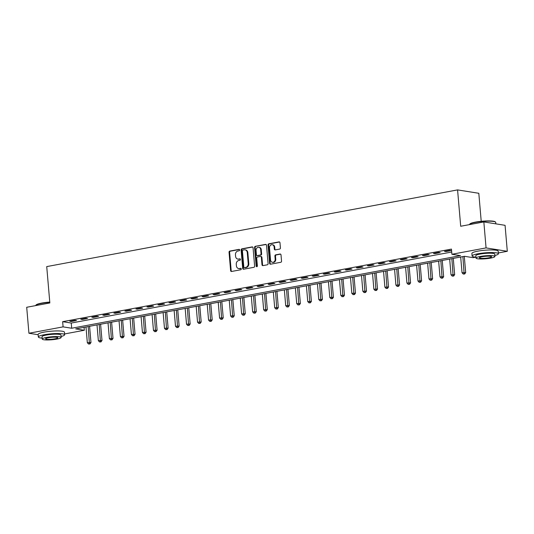 <?xml version="1.0" encoding="UTF-8"?>
<svg xmlns="http://www.w3.org/2000/svg" width="534" height="534" viewBox="0 0 534 534"><rect width="100%" height="100%" fill="white"/><g stroke="black" fill="none" stroke-linecap="round" stroke-linejoin="round"><path stroke-width="0.8" d="M239.686 249.965A0.728 0.607 -80.9 0 0 239.018 249.365L229.82 251.08A1.035 0.868 -80.9 0 0 229.046 252.262L230.615 270.618A1.035 0.868 -80.9 0 0 231.569 271.472L240.767 269.757A0.728 0.607 -80.9 0 0 240.64 268.328L239.452 268.555A3.317 2.77 -80.9 0 1 238.651 268.562A3.317 2.77 -80.9 0 1 236.402 265.805L236.268 264.277A3.317 2.77 -80.9 0 1 238.758 260.499L239.953 260.272A0.728 0.607 -80.9 0 0 239.826 258.85L238.638 259.07A3.317 2.77 -80.9 0 1 237.837 259.083A3.317 2.77 -80.9 0 1 235.587 256.327L235.461 254.791A3.317 2.77 -80.9 0 1 237.95 251.013L239.139 250.793A0.728 0.607 -80.9 0 0 239.686 249.965M279.636 249.084A1.035 0.868 -80.9 0 0 280.417 247.903L279.97 242.756A1.035 0.868 -80.9 0 0 279.022 241.895L268.809 243.804A1.035 0.868 -80.9 0 0 268.028 244.986L269.603 263.335A1.035 0.868 -80.9 0 0 270.558 264.197L280.771 262.287A1.035 0.868 -80.9 0 0 281.545 261.106L281.011 254.885A1.035 0.868 -80.9 0 0 280.056 254.03L275.691 254.845A1.035 0.868 -80.9 0 0 274.91 256.026L275.177 259.11A2.77 2.316 -80.9 0 1 272.42 262.281A2.77 2.316 -80.9 0 1 270.544 259.978L269.51 247.889A2.77 2.316 -80.9 0 1 272.26 244.726A2.77 2.316 -80.9 0 1 274.142 247.028L274.309 249.044A1.035 0.868 -80.9 0 0 275.264 249.899L279.636 249.084M38.148 334.725L28.929 333.249L26.7 307.277L49.842 302.958L46.725 266.599L457.578 189.897L460.695 226.256L483.837 221.93L486.067 247.903L507.3 251.294L498.349 252.962M28.929 333.249L63.092 326.868L71.696 328.243L460.508 255.653L451.904 254.277L486.067 247.903M451.904 254.277L451.457 249.084L62.645 321.675L63.092 326.868M253.056 247.776A1.035 0.868 -80.9 0 0 252.108 246.922L241.895 248.824A1.035 0.868 -80.9 0 0 241.114 250.005L242.69 268.362A1.035 0.868 -80.9 0 0 243.644 269.223L253.85 267.314A1.035 0.868 -80.9 0 0 254.631 266.132L253.056 247.776M255.352 246.314L265.565 244.405A1.035 0.868 -80.9 0 1 266.513 245.266L268.088 263.622A1.035 0.868 -80.9 0 1 267.314 264.804L262.942 265.618A1.035 0.868 -80.9 0 1 261.987 264.757L261.346 257.315A1.035 0.868 -80.9 0 0 260.398 256.46L257.495 257.001A1.035 0.868 -80.9 0 0 256.721 258.182L257.381 265.932A0.728 0.607 -80.9 0 1 256.173 266.152L254.571 247.496A1.035 0.868 -80.9 0 1 255.352 246.314L266.086 244.512M62.645 321.675L71.256 323.05L451.711 252.021M71.216 321.515L76.502 320.527L75.067 320.3L69.78 321.288L71.216 321.515L71.176 321.027M82.236 319.459L87.523 318.471L86.087 318.244L80.801 319.232L82.236 319.459L82.196 318.972M93.256 317.403L98.543 316.415L97.108 316.188L91.821 317.176L93.256 317.403L93.216 316.916M104.277 315.347L109.563 314.359L108.135 314.125L102.842 315.113L104.277 315.347L104.237 314.853M115.297 313.284L120.591 312.303L119.155 312.07L113.862 313.058L115.297 313.284L115.257 312.797M126.318 311.229L131.611 310.241L130.176 310.014L124.883 311.002L126.318 311.229L126.278 310.741M137.338 309.173L142.631 308.185L141.196 307.958L135.903 308.946L137.338 309.173L137.298 308.685M148.359 307.117L153.652 306.129L152.217 305.895L146.923 306.883L148.359 307.117L148.319 306.623M159.379 305.054L164.672 304.073L163.237 303.839L157.944 304.827L159.379 305.054L159.339 304.567M170.399 302.998L175.693 302.01L174.258 301.783L168.964 302.771L170.399 302.998L170.359 302.511M181.42 300.942L186.713 299.954L185.278 299.728L179.985 300.715L181.42 300.942L181.38 300.455M192.44 298.886L197.734 297.899L196.298 297.665L191.005 298.653L192.44 298.886L192.4 298.393M203.461 296.831L208.754 295.843L207.319 295.609L202.026 296.597L203.461 296.831L203.421 296.337M214.481 294.768L219.774 293.78L218.339 293.553L213.046 294.541L214.481 294.768L214.441 294.281M225.502 292.712L230.795 291.724L229.36 291.497L224.073 292.485L225.502 292.712L225.461 292.225M236.522 290.656L241.815 289.668L240.38 289.435L235.093 290.423L236.522 290.656L236.482 290.162M247.549 288.6L252.836 287.612L251.401 287.379L246.114 288.367L247.549 288.6L247.502 288.106M258.569 286.538L263.856 285.55L262.421 285.323L257.134 286.311L258.569 286.538L258.523 286.05M269.59 284.482L274.877 283.494L273.441 283.267L268.155 284.255L269.59 284.482L269.543 283.995M280.61 282.426L285.897 281.438L284.462 281.211L279.175 282.192L280.61 282.426L280.564 281.939M291.631 280.37L296.917 279.382L295.482 279.149L290.196 280.136L291.631 280.37L291.584 279.876M302.651 278.307L307.938 277.32L306.503 277.093L301.216 278.081L302.651 278.307L302.604 277.82M313.672 276.252L318.958 275.264L317.523 275.037L312.236 276.025L313.672 276.252L313.632 275.764M324.692 274.196L329.979 273.208L328.543 272.981L323.257 273.962L324.692 274.196L324.652 273.708M335.712 272.14L340.999 271.152L339.564 270.918L334.277 271.906L335.712 272.14L335.672 271.646M346.733 270.077L352.019 269.089L350.584 268.862L345.298 269.85L346.733 270.077L346.693 269.59M357.753 268.021L363.04 267.033L361.611 266.806L356.318 267.794L357.753 268.021L357.713 267.534M368.774 265.965L374.067 264.977L372.632 264.751L367.339 265.738L368.774 265.965L368.734 265.478M379.794 263.909L385.087 262.922L383.652 262.688L378.359 263.676L379.794 263.909L379.754 263.416M390.815 261.847L396.108 260.859L394.673 260.632L389.379 261.62L390.815 261.847L390.775 261.36M401.835 259.791L407.128 258.803L405.693 258.576L400.4 259.564L401.835 259.791L401.795 259.304M412.855 257.735L418.149 256.747L416.714 256.52L411.42 257.508L412.855 257.735L412.815 257.248M423.876 255.679L429.169 254.691L427.734 254.458L422.441 255.446L423.876 255.679L423.836 255.185M434.896 253.617L440.19 252.629L438.754 252.402L433.461 253.39L434.896 253.617L434.856 253.129M445.917 251.561L451.21 250.573L449.775 250.346L444.482 251.334L445.917 251.561L445.877 251.073M481.214 221.303L478.811 193.288L457.578 189.897M483.837 221.93L505.071 225.321L507.3 251.294M494.858 255.519A13.196 2.076 175.1 0 0 498.416 253.77A13.196 2.076 175.1 0 0 491.46 252.542A13.196 2.076 175.1 0 0 478.097 253.75A13.196 2.076 175.1 0 0 472.123 256.02A13.196 2.076 175.1 0 0 475.928 257.141L473.137 257.675L464.527 256.3L75.715 328.884L84.325 330.259L64.574 333.95M84.072 327.329L84.325 330.259M71.256 323.05L71.696 328.243M237.837 259.083L238.411 259.17A3.317 2.77 -80.9 0 0 239.212 259.164L238.638 259.07M240.26 258.963L239.212 259.164M238.651 268.562L239.225 268.655A3.317 2.77 -80.9 0 0 240.026 268.642L239.452 268.555M241.074 268.448L240.026 268.642M239.452 249.485L230.394 251.174A1.035 0.868 -80.9 0 0 229.62 252.355L231.189 270.705A1.035 0.868 -80.9 0 0 231.616 271.466M252.629 247.022L242.469 248.917A1.035 0.868 -80.9 0 0 241.688 250.099L243.264 268.455A1.035 0.868 -80.9 0 0 243.691 269.209M242.97 250.079A0.728 0.607 -80.9 0 0 242.423 250.907L243.804 267.013A0.728 0.607 -80.9 0 0 244.472 267.614L245.727 267.38A3.317 2.77 -80.9 0 0 248.217 263.602L247.269 252.589A3.317 2.77 -80.9 0 0 245.026 249.832A3.317 2.77 -80.9 0 0 244.225 249.845L242.97 250.079M244.706 267.654A0.728 0.607 -80.9 0 0 245.046 267.708L244.472 267.614M245.026 249.832L245.6 249.925A3.317 2.77 -80.9 0 1 247.843 252.682L248.791 263.689A3.317 2.77 -80.9 0 1 246.301 267.474L245.046 267.708M260.645 256.453L261.219 256.547A1.035 0.868 -80.9 0 1 261.92 257.408L262.561 264.851A1.035 0.868 -80.9 0 0 262.988 265.612M255.926 246.408A1.035 0.868 -80.9 0 0 255.145 247.589L256.747 266.246A0.728 0.607 -80.9 0 0 256.967 266.72M260.685 249.592A2.77 2.316 -80.9 0 0 258.81 247.289A2.77 2.316 -80.9 0 0 256.06 250.459L256.42 254.711A1.035 0.868 -80.9 0 0 257.375 255.572L260.272 255.032A1.035 0.868 -80.9 0 0 261.053 253.85L260.685 249.592L261.26 249.685A2.77 2.316 -80.9 0 0 259.384 247.376L258.81 247.289M257.121 255.572L257.695 255.666A1.035 0.868 -80.9 0 0 257.949 255.666L257.375 255.572M261.26 249.685L261.627 253.944A1.035 0.868 -80.9 0 1 260.846 255.118L257.949 255.666M272.26 244.726L272.834 244.812A2.77 2.316 -80.9 0 1 274.716 247.122L274.883 249.131A1.035 0.868 -80.9 0 0 275.31 249.892M272.42 262.281L272.994 262.374A2.77 2.316 -80.9 0 0 275.751 259.204L275.177 259.11M280.584 254.131L276.265 254.938A1.035 0.868 -80.9 0 0 275.484 256.12L275.751 259.204M279.549 241.995L269.383 243.891A1.035 0.868 -80.9 0 0 268.602 245.073L270.177 263.429A1.035 0.868 -80.9 0 0 270.604 264.19M85.987 326.968L87.336 342.715L90.974 342.534L89.585 326.301M89.425 343.849L88.544 344.016L89.999 343.943L89.425 343.849L88.19 326.561M88.544 344.016L87.336 342.715M90.974 342.534L89.999 343.943M97.008 324.912L98.356 340.659L101.994 340.478L100.606 324.238M100.445 341.793L99.564 341.954L101.019 341.88L100.445 341.793L99.211 324.498M99.564 341.954L98.356 340.659M101.994 340.478L101.019 341.88M108.028 322.856L109.377 338.603L113.014 338.423L111.626 322.182M111.466 339.731L110.585 339.898L112.04 339.824L111.466 339.731L110.231 322.443M110.585 339.898L109.377 338.603M113.014 338.423L112.04 339.824M119.049 320.794L120.397 336.547L124.035 336.36L122.646 320.126M122.486 337.675L121.605 337.842L123.06 337.768L122.486 337.675L121.251 320.387M121.605 337.842L120.397 336.547M124.035 336.36L123.06 337.768M130.069 318.738L131.417 334.491L135.055 334.304L133.667 318.07M133.507 335.619L132.626 335.786L134.081 335.712L133.507 335.619L132.272 318.331M132.626 335.786L131.417 334.491M135.055 334.304L134.081 335.712M49.789 302.351A13.196 2.076 175.1 0 0 41.632 303.365A13.196 2.076 175.1 0 0 35.791 305.294L36.078 304.961A12.883 2.023 -4.9 0 1 41.772 303.078A12.883 2.023 -4.9 0 1 49.769 302.084M61.083 336.5A13.196 2.076 175.1 0 0 64.641 334.751A13.196 2.076 175.1 0 0 57.685 333.523A13.196 2.076 175.1 0 0 44.322 334.731A13.196 2.076 175.1 0 0 38.341 337.007A13.196 2.076 175.1 0 0 42.146 338.129M64.641 334.751L64.42 332.155A13.196 2.076 175.1 0 0 57.458 330.926A13.196 2.076 175.1 0 0 44.095 332.135A13.196 2.076 175.1 0 0 38.121 334.411L38.341 337.007M42.233 339.083L42.026 336.694A9.499 1.495 -4.9 0 1 46.325 335.052A9.499 1.495 -4.9 0 1 55.95 334.184A9.499 1.495 -4.9 0 1 60.963 335.065L61.163 337.455A9.499 1.495 175.1 0 0 56.157 336.574A9.499 1.495 175.1 0 0 46.531 337.441A9.499 1.495 175.1 0 0 42.233 339.083A9.499 1.495 175.1 0 0 47.239 339.964A9.499 1.495 175.1 0 0 56.864 339.097A9.499 1.495 175.1 0 0 61.163 337.455M55.029 338.803A6.121 0.961 175.1 0 0 57.799 337.748A6.121 0.961 175.1 0 0 54.568 337.174A6.121 0.961 175.1 0 0 48.367 337.735A6.121 0.961 175.1 0 0 45.597 338.79A6.121 0.961 175.1 0 0 48.828 339.364A6.121 0.961 175.1 0 0 55.029 338.803M469.573 224.307L469.853 223.98A12.883 2.023 -4.9 0 1 475.554 222.091A12.883 2.023 -4.9 0 1 495.192 221.804L495.532 222.084A13.196 2.076 175.1 0 0 475.407 222.378A13.196 2.076 175.1 0 0 469.573 224.307A13.196 2.076 175.1 0 0 469.426 224.62M498.416 253.77L498.195 251.174A13.196 2.076 175.1 0 0 491.233 249.945A13.196 2.076 175.1 0 0 477.87 251.154A13.196 2.076 175.1 0 0 471.896 253.423L472.123 256.02M476.008 258.096L475.801 255.706A9.499 1.495 -4.9 0 1 480.106 254.071A9.499 1.495 -4.9 0 1 489.725 253.203A9.499 1.495 -4.9 0 1 494.738 254.084L494.938 256.474A9.499 1.495 175.1 0 0 489.932 255.586A9.499 1.495 175.1 0 0 480.306 256.46A9.499 1.495 175.1 0 0 476.008 258.096A9.499 1.495 175.1 0 0 481.014 258.983A9.499 1.495 175.1 0 0 490.639 258.109A9.499 1.495 175.1 0 0 494.938 256.474M488.804 257.815A6.121 0.961 175.1 0 0 491.574 256.761A6.121 0.961 175.1 0 0 488.343 256.193A6.121 0.961 175.1 0 0 482.142 256.754A6.121 0.961 175.1 0 0 479.372 257.809A6.121 0.961 175.1 0 0 482.602 258.376A6.121 0.961 175.1 0 0 488.804 257.815M495.852 223.853L495.726 222.398A13.196 2.076 175.1 0 0 495.532 222.084M141.089 316.682L142.438 332.428L146.076 332.248L144.687 316.008M144.527 333.563L143.646 333.723L145.101 333.65L144.527 333.563L143.292 316.268M143.646 333.723L142.438 332.428M146.076 332.248L145.101 333.65M152.11 314.626L153.458 330.372L157.096 330.192L155.708 313.952M155.548 331.501L154.666 331.667L156.122 331.594L155.548 331.501L154.313 314.212M154.666 331.667L153.458 330.372M157.096 330.192L156.122 331.594M163.13 312.57L164.479 328.317L168.117 328.13L166.728 311.896M166.568 329.445L165.687 329.611L167.142 329.538L166.568 329.445L165.333 312.156M165.687 329.611L164.479 328.317M168.117 328.13L167.142 329.538M174.151 310.508L175.499 326.261L179.137 326.074L177.749 309.84M177.588 327.389L176.707 327.556L178.162 327.482L177.588 327.389L176.353 310.1M176.707 327.556L175.499 326.261M179.137 326.074L178.162 327.482M185.171 308.452L186.52 324.198L190.157 324.018L188.769 307.778M188.609 325.333L187.728 325.493L189.183 325.42L188.609 325.333L187.374 308.038M187.728 325.493L186.52 324.198M190.157 324.018L189.183 325.42M196.192 306.396L197.54 322.142L201.184 321.962L199.789 305.722M199.629 323.277L198.748 323.437L200.203 323.364L199.629 323.277L198.394 305.982M198.748 323.437L197.54 322.142M201.184 321.962L200.203 323.364M207.212 304.34L208.56 320.086L212.205 319.899L210.81 303.666M210.65 321.214L209.769 321.381L211.224 321.308L210.65 321.214L209.415 303.926M209.769 321.381L208.56 320.086M212.205 319.899L211.224 321.308M218.232 302.277L219.581 318.03L223.225 317.843L221.83 301.61M221.67 319.158L220.789 319.325L222.244 319.252L221.67 319.158L220.435 301.87M220.789 319.325L219.581 318.03M223.225 317.843L222.244 319.252M229.253 300.221L230.608 315.968L234.246 315.788L232.851 299.547M232.691 317.103L231.809 317.263L233.265 317.196L232.691 317.103L231.456 299.808M231.809 317.263L230.608 315.968M234.246 315.788L233.265 317.196M240.273 298.166L241.628 313.912L245.266 313.732L243.871 297.491M243.718 315.047L242.83 315.207L244.292 315.133L243.718 315.047L242.483 297.752M242.83 315.207L241.628 313.912M245.266 313.732L244.292 315.133M251.294 296.11L252.649 311.856L256.287 311.676L254.892 295.435M254.738 312.984L253.85 313.151L255.312 313.078L254.738 312.984L253.503 295.696M253.85 313.151L252.649 311.856M256.287 311.676L255.312 313.078M262.314 294.047L263.669 309.8L267.307 309.613L265.912 293.38M265.758 310.928L264.877 311.095L266.332 311.022L265.758 310.928L264.524 293.64M264.877 311.095L263.669 309.8M267.307 309.613L266.332 311.022M273.335 291.991L274.69 307.738L278.327 307.557L276.932 291.317M276.779 308.872L275.898 309.032L277.353 308.966L276.779 308.872L275.544 291.577M275.898 309.032L274.69 307.738M278.327 307.557L277.353 308.966M284.355 289.935L285.71 305.682L289.348 305.501L287.953 289.261M287.799 306.816L286.918 306.977L288.373 306.903L287.799 306.816L286.564 289.521M286.918 306.977L285.71 305.682M289.348 305.501L288.373 306.903M295.382 287.879L296.73 303.626L300.368 303.445L298.973 287.205M298.82 304.754L297.939 304.921L299.394 304.847L298.82 304.754L297.585 287.466M297.939 304.921L296.73 303.626M300.368 303.445L299.394 304.847M306.403 285.817L307.751 301.57L311.389 301.383L309.994 285.149M309.84 302.698L308.959 302.865L310.414 302.791L309.84 302.698L308.605 285.41M308.959 302.865L307.751 301.57M311.389 301.383L310.414 302.791M317.423 283.761L318.771 299.507L322.409 299.327L321.014 283.087M320.861 300.642L319.979 300.802L321.435 300.735L320.861 300.642L319.626 283.347M319.979 300.802L318.771 299.507M322.409 299.327L321.435 300.735M328.443 281.705L329.792 297.451L333.43 297.271L332.041 281.031M331.881 298.586L331 298.746L332.455 298.673L331.881 298.586L330.646 281.291M331 298.746L329.792 297.451M333.43 297.271L332.455 298.673M339.464 279.649L340.812 295.395L344.45 295.215L343.062 278.975M342.901 296.524L342.02 296.69L343.475 296.617L342.901 296.524L341.667 279.235M342.02 296.69L340.812 295.395M344.45 295.215L343.475 296.617M350.484 277.587L351.833 293.34L355.47 293.153L354.082 276.919M353.922 294.468L353.041 294.635L354.496 294.561L353.922 294.468L352.687 277.179M353.041 294.635L351.833 293.34M355.47 293.153L354.496 294.561M361.505 275.531L362.853 291.277L366.491 291.097L365.102 274.863M364.942 292.412L364.061 292.579L365.516 292.505L364.942 292.412L363.707 275.117M364.061 292.579L362.853 291.277M366.491 291.097L365.516 292.505M372.525 273.475L373.873 289.221L377.511 289.041L376.123 272.801M375.963 290.356L375.082 290.516L376.537 290.443L375.963 290.356L374.728 273.061M375.082 290.516L373.873 289.221M377.511 289.041L376.537 290.443M383.546 271.419L384.894 287.165L388.532 286.985L387.143 270.745M386.983 288.293L386.102 288.46L387.557 288.387L386.983 288.293L385.748 271.005M386.102 288.46L384.894 287.165M388.532 286.985L387.557 288.387M394.566 269.356L395.914 285.109L399.552 284.922L398.164 268.689M398.004 286.237L397.122 286.404L398.578 286.331L398.004 286.237L396.769 268.949M397.122 286.404L395.914 285.109M399.552 284.922L398.578 286.331M405.586 267.3L406.935 283.047L410.573 282.866L409.184 266.633M409.024 284.181L408.143 284.348L409.598 284.275L409.024 284.181L407.789 266.887M408.143 284.348L406.935 283.047M410.573 282.866L409.598 284.275M416.607 265.244L417.955 280.991L421.593 280.811L420.205 264.57M420.044 282.126L419.163 282.286L420.618 282.212L420.044 282.126L418.81 264.831M419.163 282.286L417.955 280.991M421.593 280.811L420.618 282.212M427.627 263.189L428.976 278.935L432.613 278.755L431.225 262.514M431.065 280.063L430.184 280.23L431.639 280.156L431.065 280.063L429.83 262.775M430.184 280.23L428.976 278.935M432.613 278.755L431.639 280.156M438.648 261.126L439.996 276.879L443.641 276.692L442.245 260.458M442.085 278.007L441.204 278.174L442.659 278.101L442.085 278.007L440.85 260.719M441.204 278.174L439.996 276.879M443.641 276.692L442.659 278.101M449.668 259.07L451.016 274.816L454.661 274.636L453.266 258.403M453.106 275.951L452.225 276.118L453.68 276.045L453.106 275.951L451.871 258.663M452.225 276.118L451.016 274.816M454.661 274.636L453.68 276.045M460.688 257.014L462.037 272.761L465.681 272.58L464.286 256.34M464.126 273.895L463.245 274.055L464.7 273.982L464.126 273.895L462.891 256.6M463.245 274.055L462.037 272.761M465.681 272.58L464.7 273.982M239.359 249.418L239.018 249.365M240.981 268.382L240.64 268.328M240.173 258.903L239.826 258.85M231.189 270.705L230.615 270.618M229.62 252.355L229.046 252.262M230.394 251.174L229.82 251.08M243.264 268.455L242.69 268.362M241.688 250.099L241.114 250.005M242.469 248.917L241.895 248.824M252.595 247.002L252.108 246.922M246.301 267.474L245.727 267.38M248.791 263.689L248.217 263.602M247.843 252.682L247.269 252.589M266.052 244.485L265.565 244.405M262.561 264.851L261.987 264.757M261.92 257.408L261.346 257.315M256.747 266.246L256.173 266.152M255.145 247.589L254.571 247.496M260.846 255.118L260.272 255.032M261.627 253.944L261.053 253.85M274.883 249.131L274.309 249.044M274.716 247.122L274.142 247.028M275.484 256.12L274.91 256.026M276.265 254.938L275.691 254.845M280.55 254.111L280.056 254.03M270.177 263.429L269.603 263.335M268.602 245.073L268.028 244.986M269.383 243.891L268.809 243.804M279.509 241.975L279.022 241.895M244.872 267.708L244.298 267.621"/></g></svg>
